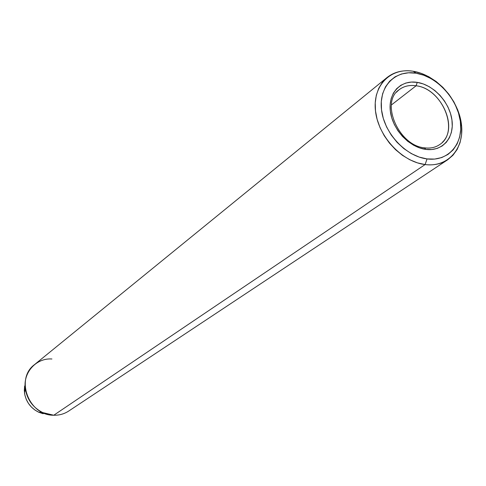 <?xml version="1.0" encoding="UTF-8"?>
<svg xmlns="http://www.w3.org/2000/svg" width="486" height="486" viewBox="0 0 486 486"><rect width="100%" height="100%" fill="white"/><g stroke="black" fill="none" stroke-linecap="round" stroke-linejoin="round"><path stroke-width="0.73" d="M424.059 148.03L424.545 147.829L425.827 149.39C442.46 151.687 454.507 137.732 451.956 120.006C449.653 102.309 433.579 84.843 417.243 82.371L416.113 85.779C440.711 88.434 458.881 127.338 442.29 142.368M424.521 147.835C398.617 145.77 380.101 102.2 399.061 89.764C403.811 86.144 409.491 84.819 416.113 85.779L391.376 104.976L416.113 85.779C442.612 88.561 460.157 132.156 439.496 144.7C435.42 147.458 430.59 148.522 424.995 147.896M387.063 77.511L34.536 364.597C14.932 378.807 28.796 415.737 53.782 415.232L425.11 164.56L417.462 162.877L409.832 159.766L402.451 155.332L395.574 149.7L389.414 143.06L384.177 135.612L380.034 127.605L377.106 119.295L375.49 110.954L375.228 102.844L376.322 95.226L378.722 88.331L382.342 82.365L387.063 77.511C394.316 71.813 403.04 69.735 413.222 71.266L416.065 73.198C436.914 76.43 457.338 98.658 460.339 121.221C463.638 143.82 448.371 161.783 427.048 158.922L425.11 164.56C448.353 167.621 464.926 148.005 461.329 123.444C458.067 98.925 435.899 74.795 413.222 71.266L421.028 73.264L428.737 76.697L436.094 81.454L442.88 87.371L448.882 94.26L453.9 101.908L457.788 110.067L460.412 118.493L461.694 126.907L461.572 135.041L460.048 142.641L457.15 149.451L452.97 155.241L447.63 159.803C441.215 163.982 433.706 165.568 425.11 164.56L53.782 415.232C59.28 415.354 64.261 413.957 68.72 411.047L447.63 159.803M43.145 413.738L38.874 412.292L34.901 410.032L31.39 407.049L28.474 403.453L26.268 399.395L24.865 395.021L24.306 390.513L24.628 386.054M416.065 73.198L408.526 72.785L401.436 74.006L395.063 76.831L389.669 81.174L385.465 86.873L382.628 93.725L381.291 101.477L381.51 109.812L383.296 118.414L386.577 126.931L391.236 135.023L397.08 142.355L403.872 148.631L411.332 153.606L419.163 157.081L427.048 158.922L434.672 159.08L441.738 157.561L447.977 154.439L453.159 149.846L457.095 143.978L459.647 137.07L460.74 129.385L460.339 121.221L458.468 112.874L455.212 104.66L450.686 96.872L445.055 89.789L438.536 83.677L431.349 78.756L423.768 75.221L416.065 73.198L413.222 71.266C390.507 67.372 372.422 85.682 375.502 111.094C378.242 136.451 401.922 161.881 425.11 164.56L427.048 158.922C405.767 156.413 384.062 133.085 381.51 109.812C378.643 86.496 395.185 69.632 416.065 73.198M396.43 92.267C401.436 86.818 407.997 84.655 416.113 85.779L417.243 82.371C400.877 79.643 388.053 92.923 390.337 111.094C392.372 129.221 409.224 147.367 425.827 149.39L419.679 147.932L413.58 145.211L407.766 141.329L402.481 136.432L397.931 130.722L394.304 124.428L391.74 117.794L390.337 111.094L390.149 104.587L391.169 98.537L393.362 93.172L396.625 88.701L400.829 85.287L405.798 83.051L411.338 82.073L417.243 82.371L423.282 83.938L429.229 86.702L434.867 90.548L439.988 95.341L444.404 100.9L447.952 107.011L450.504 113.463L451.956 120.006L452.259 126.409L451.385 132.417L449.362 137.817L446.263 142.392L442.193 145.958L437.309 148.376L431.781 149.536L425.827 149.39L424.545 147.829M53.782 415.232L42.756 412.59C32.981 407.62 27.18 399.735 25.345 388.934C22.787 372.616 36.225 357.799 51.923 358.99M25.108 383.879L24.507 393.022C25.995 401.77 30.691 408.149 38.601 412.171L47.507 414.315M42.756 412.59L38.601 412.171M25.345 388.934L24.507 393.022"/></g></svg>
